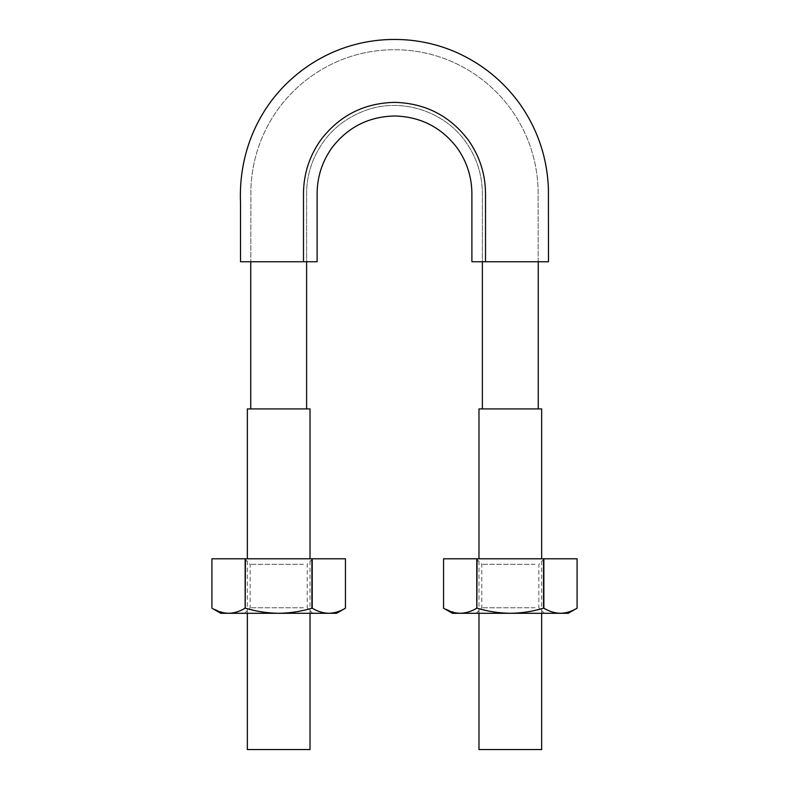 <?xml version="1.0" encoding="UTF-8"?>
<svg xmlns="http://www.w3.org/2000/svg" width="789" height="789" viewBox="0 0 789 789"><rect width="100%" height="100%" fill="white"/><g stroke="black" fill="none" stroke-linecap="round" stroke-linejoin="round"><path stroke-width="0.59" stroke-dasharray="3.94 2.96" d="M306.615 261.751L250.744 261.751L306.615 261.751L296.092 261.751L306.615 261.751L306.615 193.344C306.645 184.143 308.095 175.099 310.965 166.203C320.728 138.4 339.526 119.583 367.339 109.76C402.508 97.787 444.187 111.367 465.599 141.685C476.586 157.169 482.178 174.389 482.385 193.344L482.385 261.751L538.197 261.751L482.385 261.751L492.908 261.751L482.385 261.751L482.385 193.344C482.178 174.389 476.586 157.169 465.599 141.685C444.187 111.367 402.508 97.787 367.339 109.76C339.526 119.583 320.728 138.4 310.965 166.203C308.095 175.099 306.645 184.143 306.615 193.344L306.615 261.751M240.527 261.751L317.109 261.751L317.109 193.344C317.296 176.667 322.218 161.498 331.883 147.859C347.673 127.246 368.552 116.624 394.5 115.983C420.448 116.624 441.327 127.246 457.117 147.859C466.782 161.498 471.704 176.667 471.891 193.344L471.891 261.751L548.473 261.751L485.521 261.751L485.521 193.344C485.314 173.708 479.515 155.877 468.133 139.84C449.562 115.598 425.024 103.112 394.5 102.363C363.976 103.112 339.438 115.598 320.867 139.84C309.485 155.877 303.686 173.708 303.479 193.344L303.479 261.751M278.685 408.909L250.744 408.909L278.685 408.909M535.484 261.751L492.908 261.751L535.484 261.751C539.094 261.751 539.094 261.751 535.484 261.751C539.094 261.751 539.094 261.751 535.484 261.751L516.539 261.751L535.484 261.751M510.315 408.909L538.256 408.909L510.315 408.909M272.461 261.751L253.516 261.751C249.906 261.751 249.906 261.751 253.516 261.751C249.906 261.751 249.906 261.751 253.516 261.751L272.461 261.751M482.385 261.751L516.539 261.751L482.385 261.751M478.982 408.909L541.658 408.909M541.658 613.29L541.658 558.79M478.982 749.55L541.658 749.55M247.342 408.909L310.018 408.909M310.018 613.29L310.018 558.79M247.342 749.55L310.018 749.55M336.587 613.29L220.772 613.29M308.183 613.29L244.62 613.29L308.183 613.29M308.183 558.79L244.62 558.79L308.183 558.79M345.444 608.181L345.444 558.79L211.916 558.79L211.916 608.181L224.293 612.935M228.534 613.29C234.195 613.152 239.728 611.455 245.142 608.181L245.142 558.79M312.217 558.79L311.911 608.181C301.082 611.455 290.007 613.152 278.685 613.29C267.382 613.161 256.307 611.455 245.448 608.181L245.142 608.181M245.448 608.181L245.448 558.79M311.911 608.181L311.911 558.79M312.217 608.181C317.612 611.445 323.155 613.152 328.835 613.29M303.39 607.757L250.152 607.757L303.39 607.757M303.39 564.322L250.152 564.322L303.39 564.322M568.228 613.29L452.413 613.29M539.824 613.29L476.25 613.29L539.824 613.29M539.824 558.79L476.25 558.79L539.824 558.79M577.084 608.181L577.084 558.79L443.556 558.79L443.556 608.181L455.934 612.935M460.165 613.29C465.835 613.152 471.368 611.455 476.783 608.181L476.783 558.79M543.858 558.79L543.552 608.181C532.723 611.455 521.647 613.152 510.315 613.29C499.023 613.161 487.947 611.455 477.089 608.181L476.783 608.181M477.089 608.181L477.089 558.79M543.552 608.181L543.552 558.79M543.858 608.181C549.252 611.445 554.795 613.152 560.466 613.29M535.031 607.757L481.783 607.757L535.031 607.757M535.031 564.322L481.783 564.322L535.031 564.322M538.197 261.751L538.118 188.798C536.944 159.516 527.861 132.947 510.887 109.069C495.403 88.013 475.718 72.184 451.821 61.591C433.536 53.682 414.432 49.727 394.5 49.717C374.568 49.727 355.464 53.682 337.179 61.591C313.282 72.184 293.597 88.013 278.113 109.069C261.139 132.947 252.056 159.516 250.882 188.798L250.803 261.751L250.882 188.798C252.056 159.516 261.139 132.947 278.113 109.069C293.597 88.013 313.282 72.184 337.179 61.591C355.464 53.682 374.568 49.727 394.5 49.717C414.432 49.727 433.536 53.682 451.821 61.591C475.718 72.184 495.403 88.013 510.887 109.069C527.861 132.947 536.944 159.516 538.118 188.798L538.197 261.751M478.982 613.29L478.982 558.79M247.342 613.29L247.342 558.79M244.62 558.79L250.152 564.322L250.152 607.757L244.62 613.29M312.75 558.79L307.217 564.322L307.217 607.757L312.75 613.29M476.25 558.79L481.783 564.322L481.783 607.757L476.25 613.29M544.38 558.79L538.848 564.322L538.848 607.757L544.38 613.29"/><path stroke-width="1.18" d="M303.479 261.751L317.109 261.751L317.109 193.344C317.296 176.667 322.218 161.498 331.883 147.859C347.673 127.246 368.552 116.624 394.5 115.983C420.448 116.624 441.327 127.246 457.117 147.859C466.782 161.498 471.704 176.667 471.891 193.344L471.891 261.751L548.473 261.751L485.521 261.751L485.521 193.344C485.314 173.708 479.515 155.877 468.133 139.84C449.562 115.598 425.024 103.112 394.5 102.363C363.976 103.112 339.438 115.598 320.867 139.84C309.485 155.877 303.686 173.708 303.479 193.344L303.479 261.751L240.527 261.751L303.479 261.751M306.615 408.909L306.615 261.751M541.658 558.79L541.658 408.909L478.982 408.909L478.982 558.79M478.982 613.29L478.982 749.55L541.658 749.55L541.658 613.29M310.018 558.79L310.018 408.909L247.342 408.909L247.342 558.79M247.342 613.29L247.342 749.55L310.018 749.55L310.018 613.29M224.293 612.935L228.534 613.29C222.843 613.152 217.31 611.445 211.916 608.181L220.772 613.29L228.534 613.29C234.205 613.152 239.748 611.445 245.142 608.181L245.448 558.79L345.444 558.79L345.444 608.181C340.02 611.455 334.487 613.161 328.835 613.29L336.587 613.29L345.444 608.181L345.444 558.79M228.534 613.29L278.685 613.29C267.353 613.152 256.277 611.455 245.448 608.181M311.911 558.79L311.911 608.181C301.053 611.455 289.977 613.161 278.685 613.29L328.835 613.29C323.165 613.152 317.632 611.455 312.217 608.181L312.217 558.79M211.916 558.79L211.916 608.181L211.916 558.79L245.448 558.79M245.142 608.181L245.142 558.79M328.835 613.29C334.516 613.152 340.049 611.445 345.444 608.181L345.444 608.181M455.934 612.935L460.165 613.29C454.484 613.152 448.951 611.445 443.556 608.181L452.413 613.29L460.165 613.29C465.845 613.152 471.388 611.445 476.783 608.181L477.089 558.79L577.084 558.79L577.084 608.181C571.66 611.455 566.117 613.161 560.466 613.29L568.228 613.29L577.084 608.181L577.084 558.79M460.165 613.29L510.315 613.29C498.993 613.152 487.918 611.455 477.089 608.181M543.552 558.79L543.552 608.181C532.693 611.455 521.618 613.161 510.315 613.29L560.466 613.29C554.805 613.152 549.272 611.455 543.858 608.181L543.858 558.79M443.556 558.79L443.556 608.181L443.556 558.79L477.089 558.79M476.783 608.181L476.783 558.79M560.466 613.29C566.157 613.152 571.69 611.445 577.084 608.181L577.084 608.181M548.473 261.751L548.414 189.035C547.27 157.672 537.644 129.159 519.547 103.507C503.047 80.882 482.01 63.85 456.446 52.399C436.889 43.849 416.434 39.529 395.072 39.45C378.079 39.391 361.51 42.044 345.385 47.419C330.315 52.528 316.359 59.796 303.528 69.205C279.158 87.204 261.534 110.342 250.646 138.608C242.933 159.339 239.56 180.78 240.527 202.911L240.527 261.751M250.744 408.909L250.744 261.751M538.256 408.909L538.256 261.751M482.385 408.909L482.385 261.751"/></g></svg>
